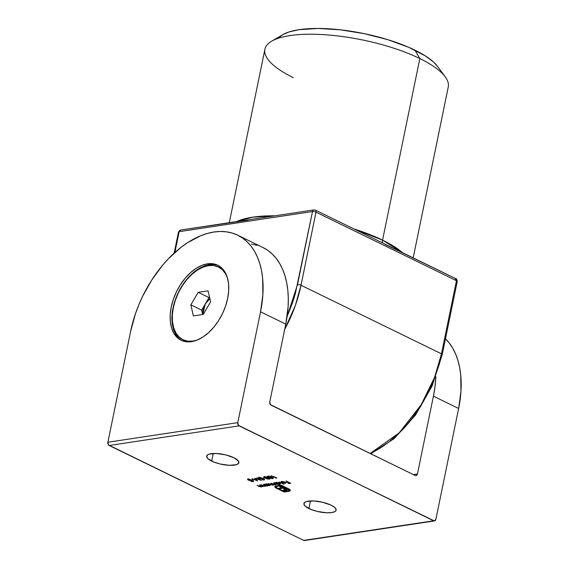 <?xml version="1.0" encoding="UTF-8"?>
<svg xmlns="http://www.w3.org/2000/svg" width="569" height="569" viewBox="0 0 569 569"><rect width="100%" height="100%" fill="white"/><g stroke="black" fill="none" stroke-linecap="round" stroke-linejoin="round"><path stroke-width="0.85" d="M209.243 264.713A41.743 25.477 -64 0 0 175.458 299.33A41.743 25.477 -64 0 0 182.066 340.667A41.743 25.477 116 0 1 175.458 299.33A41.743 25.477 116 0 1 209.243 264.713L209.563 265.495L209.243 264.713A41.743 25.477 116 0 1 218.652 265.702A41.743 25.477 -64 0 0 209.243 264.713L207.443 263.838L209.243 264.713M191.469 341.656A41.743 25.477 116 0 1 181.148 340.255A41.743 25.477 116 0 1 173.389 299.216A41.743 25.477 116 0 1 207.443 263.838L201.789 265.417L196.042 268.426L190.43 272.757L185.16 278.241L180.444 284.671L176.454 291.79L173.353 299.33L171.248 307.004L170.231 314.515L170.337 321.57L171.568 327.9L173.865 333.27L177.144 337.46L181.283 340.319L186.12 341.734L191.469 341.656L197.123 340.077L202.87 337.061L208.489 332.73L213.752 327.246L218.475 320.824L222.458 313.704L225.566 306.158L227.664 298.49L228.681 290.979L228.574 283.924L227.344 277.587L225.047 272.224L221.768 268.027L217.628 265.168L212.792 263.753L207.443 263.838A41.743 25.477 116 0 1 217.763 265.232A41.743 25.477 116 0 1 225.523 306.271A41.743 25.477 116 0 1 191.469 341.656M308.903 508.537A16.444 5.057 11.6 0 1 303.91 503.558A16.444 5.057 11.6 0 1 314.116 500.976A16.444 5.057 11.6 0 1 331.13 505.187L322.751 502.292L313.455 500.94L306.364 501.588L304.948 502.228L303.882 504.006L305.269 506.225L311.399 509.618L317.282 511.431L326.578 512.783L331.72 512.577L335.084 511.495L335.923 510.678L335.76 508.643L334.764 507.498L331.13 505.187A16.444 5.057 11.6 0 1 336.123 510.165A16.444 5.057 11.6 0 1 325.916 512.747A16.444 5.057 11.6 0 1 308.903 508.537L310.461 500.94L308.903 508.537M211.661 461.082A16.444 5.057 11.6 0 1 206.668 456.096A16.444 5.057 11.6 0 1 216.874 453.521A16.444 5.057 11.6 0 1 233.88 457.732L225.509 454.837L216.213 453.486L209.122 454.133L207.706 454.773L206.639 456.551L208.026 458.77L214.157 462.163L220.039 463.977L229.335 465.328L236.419 464.681L238.681 463.223L238.518 461.182L233.88 457.732A16.444 5.057 11.6 0 1 238.88 462.711A16.444 5.057 11.6 0 1 228.674 465.293A16.444 5.057 11.6 0 1 211.661 461.082L213.219 453.486L211.661 461.082M445.484 338.74A96.133 58.678 -64 0 1 458.635 408.471L433.422 396.166L417.447 473.984A2.532 1.849 -98.6 0 1 416.024 475.613A2.532 1.849 -98.6 0 1 415.164 475.464L271.1 405.164A2.532 1.849 -98.6 0 1 269.784 401.927L285.759 324.11L260.545 311.805A96.133 58.678 116 0 0 237.742 235.217A96.133 58.678 116 0 0 213.98 232.003A96.133 58.678 116 0 0 130.621 331.414L107.875 442.248L108.537 444.965L303.675 540.394A2.532 1.849 81.4 0 0 304.536 540.536L434.46 520.927A2.532 1.849 -98.6 0 0 435.882 519.305L458.635 408.471L433.422 396.166A96.133 58.678 116 0 0 435.875 376.706L434.915 387.432L433.422 396.166L417.447 473.984L416.579 475.399L415.164 475.464L270.446 404.644L269.784 401.927L285.759 324.11L260.545 311.805L237.792 422.639L107.875 442.248L130.621 331.414L135.458 313.747L138.758 304.984L142.606 296.378L151.788 279.976L162.656 265.182L168.595 258.561L181.184 247.202L187.72 242.572L200.949 235.637L207.521 233.397L213.98 232.003L220.26 231.469L226.298 231.811L232.045 233.013L237.437 235.068L242.43 237.963L246.967 241.654L251.014 246.121L254.528 251.313L257.465 257.181L259.82 263.675L261.548 270.723L262.636 278.262L262.885 294.514L260.545 311.805L237.792 422.639L238.461 425.356L433.599 520.784L303.675 540.394L109.191 445.484L239.108 425.875L434.325 520.941L435.882 519.305L458.635 408.471L460.975 391.18L460.726 374.928L459.631 367.389L457.903 360.341L455.556 353.854L452.611 347.979L449.105 342.787L445.058 338.327M263.362 484.347L265.332 485.869L263.739 486.026L260.872 484.724L262.238 485.649L264.642 486.353L265.808 485.798L266.847 486.047L263.362 484.347L265.09 485.485L264.884 486.104L260.872 484.724L262.238 485.649L265.239 486.324L265.808 485.798L266.847 486.047L263.362 484.347M276.562 477.711L271.185 475.791L275.951 478.116L276.79 477.988L276.562 477.711L271.185 475.791L275.951 478.116L276.79 477.988L276.562 477.711M279.728 484.994L277.651 483.984L280.254 483.977L279.479 482.917L276.925 482.341L275.446 482.903L274.436 482.676L279.322 485.058L277.651 483.984L279.728 484.141L280.417 483.771L279.671 483.003L276.136 482.377L275.446 482.903L274.436 482.676L279.728 484.994M282.004 481.765L284.493 482.206L281.541 482.654L282.26 482.953L285.688 483.138L285.275 482.341L283.234 481.637L281.114 481.659L280.965 482.263L282.06 481.523L284.493 482.206L281.541 482.654L285.126 483.323L285.766 482.811L284.984 482.192L281.527 481.566L280.965 482.263L282.004 481.765L281.52 482.306M253.177 479.525L251.434 479.788L253.177 479.525M274.912 486.296L276.306 487.704L284.194 491.559L290.354 490.25L289.777 491.068L290.354 490.528L289.173 489.091L281.079 485.122L277.864 485.606L282.046 487.647L278.746 488.145L279.912 488.721L283.22 488.223L285.24 489.44L282.928 490.194L284.116 490.77L286.897 490.058L285.979 488.835L279.955 485.869L281.129 485.698L289.088 489.987L288.497 490.748L284.052 491.46L276.804 487.889L276.114 486.772L277.985 486.168L275.837 485.933L274.813 486.772L275.531 487.754L284.095 492.029L289.777 491.068L289.877 490.599L288.995 490.834L288.896 491.303L290.261 490.72L290.126 489.852L288.696 488.842L281.079 485.122L277.864 485.606L282.046 487.647L278.746 488.145L279.912 488.721L283.22 488.223L285.005 489.169L285.069 489.788L282.928 490.194L284.116 490.77L286.605 490.265L286.989 489.809L286.556 489.212L279.955 485.869L281.129 485.698L287.836 488.97L289.109 490.265L289.208 489.653L287.992 490.862L284.052 491.46L277.338 488.181L276.057 487.021L276.164 486.417L277.281 485.819L277.188 486.289L277.985 486.168L277.082 485.727L274.976 486.374L275.531 487.754L284.095 492.029L288.896 491.303L288.995 490.834L284.194 491.559L284.095 492.029L284.194 491.559L276.577 487.839L276.477 488.309L276.577 487.839L275.631 487.284L275.531 487.754L275.631 487.284L275.09 486.758L274.998 487.228L275.069 485.905M264.137 477.868L262.394 478.131L264.137 477.868M273.291 478.095L272.836 478.664L272.935 477.868L271.271 477.476L270.851 476.701L267.857 476.217L267.174 476.651L267.821 477.185L270.005 477.469L270.915 478.479L272.836 478.664L273.312 478.124L271.271 477.476L270.524 476.559L268.163 476.182L267.309 476.374L267.38 476.914L269.962 477.668L270.318 478.252L270.062 477.199M286.036 480.926L287.95 482.121L286.15 482.391L288.44 482.356L289.906 483.074L288.106 483.344L288.597 483.579L290.802 483.252L286.036 480.926L287.95 482.121L286.15 482.391L288.44 482.356L289.906 483.074L288.106 483.344L288.597 483.579L290.802 483.252L286.036 480.926M264.393 476.737C263.547 477.064 263.867 477.547 265.332 478.195L269.4 479.183L269.827 478.621L269.4 479.183C270.225 478.856 269.891 478.373 268.404 477.732L263.881 476.964L264.549 477.775L267.266 478.949L269.585 479.148L269.926 478.806L269.528 478.358L266.192 476.893L263.852 477.028L263.952 476.559M264.101 478.814L264.002 479.994L264.002 479.283L259.428 478.316L259.564 477.519L261.434 477.846L258.625 477.668L259.286 478.486L263.732 479.418L262.06 479.589L262.529 479.902L264.194 479.959L264.002 479.283L259.151 478.116L261.434 477.846L258.497 477.825M253.141 480.471L253.041 481.651L253.041 480.94L248.468 479.966L248.603 479.176L250.481 479.503L247.664 479.318L248.333 480.144L252.771 481.075L251.1 481.239L251.569 481.552L253.383 481.552L253.041 480.94L248.191 479.774L250.481 479.503L247.536 479.482M256.747 477.967L259.749 479.71L254.677 478.28L256.377 480.215L252.11 478.671L257.473 480.905L255.488 478.707L261.32 480.321L257.152 477.91L259.749 479.71L254.677 478.28L256.377 480.215L252.11 478.671L257.537 480.897L255.488 478.707L261.32 480.321L256.747 477.967M279.137 481.964L284.023 484.347L279.137 481.964M273.511 482.811L275.481 484.155L275.147 484.553L270.844 483.216L273.198 484.468L272.885 484.902L268.582 483.558L272.245 485.094L273.561 485.03L273.618 484.525L275.51 484.774L275.979 484.276L276.989 484.511L273.511 482.811L275.147 484.553L270.844 483.216L272.885 484.902L268.582 483.558L273.241 485.115L273.618 484.525L275.51 484.774L275.979 484.276L276.989 484.511L273.511 482.811M259.535 484.923L261.505 486.452L259.912 486.602L257.039 485.3L258.411 486.232L260.815 486.929L261.982 486.374L263.02 486.623L259.535 484.923L261.263 486.061L261.057 486.687L257.039 485.3L258.411 486.232L261.413 486.9L261.982 486.374L263.02 486.623L259.535 484.923M268.177 485.841L267.537 485.528L270.104 485.506L269.336 484.447L266.776 483.878L265.296 484.439L264.293 484.205L267.771 485.905L268.177 485.841L267.537 485.528L270.275 485.3L269.521 484.532L265.986 483.913L265.296 484.439L264.293 484.205L268.177 485.841M417.447 473.984L413.386 474.603L417.447 473.984M237.742 235.217L262.956 247.522A96.133 58.678 -64 0 1 285.759 324.11L288.099 306.812L288.298 298.519L287.85 290.56L286.755 283.028L285.026 275.979L282.679 269.486L279.735 263.618L276.228 258.426L272.181 253.959L267.636 250.26L262.65 247.373M257.252 245.317L251.512 244.115M434.46 520.927A2.532 1.849 -98.6 0 1 433.599 520.784L305.091 540.322M109.191 445.484L239.108 425.875A2.532 1.849 -98.6 0 1 237.792 422.639L107.875 442.248A2.532 1.849 81.4 0 0 109.191 445.484M269.962 477.668L270.318 478.252L272.836 478.664L272.935 477.868M271.271 477.476L271.505 476.794M272.836 478.664L273.326 478.081M270.453 477.804L270.318 478.252M269.998 477.462L270.545 477.846M272.672 478.216L272.892 477.74M267.821 476.701L268.084 476.075M270.794 477.235L270.759 477.69M270.431 476.758L270.325 477.441L268.219 477.121L268.796 476.417L270.481 476.545L270.325 477.441L268.219 477.121L268.34 476.452L270.431 476.758L270.688 477.27M271.328 477.185L270.823 477.676L272.565 477.718L272.366 478.422L271.598 478.429L270.737 478.202L270.823 477.676L272.523 477.924L272.366 478.422L270.737 478.202L270.922 477.206L271.74 477.22M272.736 477.882L272.622 477.455M270.922 477.206L270.837 477.725L270.922 477.206M268.34 476.452L267.821 476.694L268.219 477.121M268.433 475.983L268.312 476.644L268.433 475.983M270.424 476.971L270.531 476.281M270.737 478.202L270.823 477.676M272.523 477.924L272.366 478.422M269.4 479.183L269.926 478.892M269.045 478.742L267.224 478.728L264.713 477.526L264.87 476.978L268.049 477.562L268.902 478.942L265.744 478.131L264.044 476.829M264.813 477.05L264.962 476.509L264.813 477.05L264.606 476.673M269.372 478.259L268.902 478.942M264.713 477.526L264.919 476.708L269.265 478.757M259.428 478.316L259.507 477.789M259.606 477.313L259.251 477.647M259.13 477.91L259.016 478.373L263.66 479.148L263.554 479.752L261.989 479.788L264.002 479.994L264.002 479.283M264.002 479.994L263.867 479.546M263.618 479.354L263.554 479.752M259.023 477.547L259.115 477.078M258.589 477.391L259.244 477.96M263.667 479.553L264.443 479.425M274.976 486.374L274.998 487.228M276.057 487.021L277.281 485.826L276.164 486.417M289.116 490.122L287.935 488.501L287.836 488.97L287.935 488.501L281.221 485.222L281.129 485.698L281.221 485.222L280.055 485.4L279.955 485.869L280.055 485.4L281.221 485.222L287.935 488.501L289.166 489.902M287.089 489.333L286.989 489.809M286.605 490.265L286.705 489.788L285.503 490.101L285.403 490.578L285.503 490.101L284.208 490.3L284.116 490.77L283.739 490.065L286.996 489.589M284.521 489.489L285.353 489.048L285.069 489.788M285.041 489.376L285.105 488.7L285.005 489.169L285.105 488.7L284.393 488.273L284.294 488.75L284.393 488.273L283.312 487.747L283.22 488.223L283.312 487.747L280.012 488.245L279.912 488.721L279.557 488.024L283.312 487.747L284.955 488.593M282.146 487.178L282.046 487.647L282.146 487.178L278.675 485.485L282.146 487.178M290.261 490.72L290.126 489.852M248.468 479.966L248.546 479.439M248.646 478.97L248.29 479.297M248.063 479.205L248.056 480.03L248.155 479.553L248.056 480.03L252.7 480.798L252.6 481.402L251.029 481.438L253.041 481.651L253.041 480.94M253.041 481.651L252.913 481.203L253.482 481.075M252.657 481.011L252.6 481.402M247.629 479.048L248.155 479.553L248.155 478.728M256.804 480.108L256.434 479.959L256.804 480.108M256.47 479.759L256.377 480.215L256.47 479.759M282.103 481.296L281.619 481.836M285.866 482.341L285.126 483.323L285.218 482.853L282.373 482.804L284.934 482.163L285.197 482.832L285.297 482.313M285.78 482.668L285.019 482.875M285.183 482.882L282.373 482.804L284.884 482.427L285.197 482.832L284.977 481.95M276.093 482.384L275.986 482.889L275.496 482.668L275.986 482.91L276.598 482.341L279.301 482.839L279.294 483.935L276.577 483.458L276.548 482.59L279.528 483.216L279.699 483.806L278.326 483.935L276.136 483.181L276.548 482.59M279.813 483.7L279.728 484.141L280.353 483.508L279.294 483.935M279.834 483.643L279.934 483.145M276.107 484.112L275.147 484.553M273.71 484.055L273.618 484.525M273.241 485.115L273.291 484.653M273.383 484.191L272.885 484.902M275.638 483.863L275.538 484.333M273.212 484.66L273.653 484.56M275.41 484.326L276.022 484.176M262.081 485.905L261.512 486.431L261.413 486.9L261.982 486.374M261.413 486.9L261.463 486.125M261.263 486.061L261.057 486.687M261.157 486.211L261.356 485.592L261.157 486.211M261.377 486.445L262.046 486.239M265.908 485.329L265.339 485.855L265.239 486.324L265.808 485.798M265.239 486.324L265.872 485.663M265.09 485.485L264.884 486.104M264.983 485.634L265.182 485.016L264.983 485.634M265.204 485.869L265.431 485.385M265.943 483.92L265.837 484.425L265.346 484.205L265.837 484.439L266.448 483.87L269.151 484.375L269.144 485.464L266.427 484.987L266.399 484.119L269.386 484.752L269.55 485.336L268.177 485.471L265.993 484.717L266.399 484.119M270.204 485.037L269.678 485.201L270.375 484.76M269.784 484.681L269.144 485.464M264.493 477.227L264.87 476.978M413.186 257.864L448.272 86.929A93.6 28.77 -168.4 0 0 419.837 58.557A93.6 28.77 11.6 0 1 445.228 76.815L437.582 66.445A83.479 25.662 -168.4 0 0 414.936 50.157L419.837 58.557L382.567 240.132A5.057 3.087 -64 0 0 382.724 242.991A5.057 3.087 116 0 1 382.567 240.132A93.6 28.77 11.6 0 1 402.511 252.65L382.567 240.132L419.837 58.557A93.6 28.77 -168.4 0 0 323.007 34.609A93.6 28.77 -168.4 0 0 264.898 49.283L229.3 222.692M236.668 221.576L252.686 217.166L274.948 215.8A93.6 28.77 11.6 0 0 236.668 221.576M353.911 228.93L382.567 240.132A93.6 28.77 11.6 0 0 353.911 228.93M248.112 220.125L180.586 230.04A2.532 1.849 81.4 0 0 179.164 231.668L312.502 211.54L295.325 293.704L292.53 302.779L287.082 316.57L297.495 284.642A2.532 0.775 11.6 0 1 301.008 285.261L316.008 212.159L456.473 280.709L441.466 353.811L301.008 285.261A101.19 61.765 116 0 1 284.678 329.366L295.325 305.553L301.008 285.261L316.008 212.159L456.473 280.709L441.466 353.811L301.008 285.261A2.532 0.775 -168.4 0 0 297.495 284.642L312.502 211.54A2.532 0.775 11.6 0 1 316.008 212.159A2.532 1.543 -64 0 0 315.411 210.146A2.532 1.543 116 0 1 316.008 212.159A2.532 0.775 -168.4 0 0 312.502 211.54A2.532 1.849 -98.6 0 1 313.924 209.918A2.532 1.849 81.4 0 0 312.502 211.54L179.164 231.668L180.586 230.04L313.924 209.918A2.532 1.849 -98.6 0 1 314.785 210.061M455.25 278.604L457.241 281.47A2.532 0.775 -168.4 0 0 456.473 280.709A2.532 1.543 -64 0 0 455.876 278.689L385.014 244.336M456.566 281.847L457.241 281.47L442.234 354.572A2.532 0.775 -168.4 0 0 441.466 353.811L434.666 377.155L421.181 404.772L399.203 432.824L370.12 453.486A101.19 61.765 -64 0 0 441.466 353.811A2.532 0.775 11.6 0 1 442.234 354.572A2.532 0.775 11.6 0 1 441.558 354.942L439.389 364.011L433.208 382.076L429.261 390.903L419.837 407.738L408.684 422.923L402.589 429.716L389.665 441.373M174.889 252.458L179.164 231.668A2.532 0.775 -168.4 0 0 178.481 232.038L179.164 231.668L174.889 252.458M279.521 37.113L282.032 35.136M282.765 34.688L289.23 31.892L299.095 29.673L318.028 28.45L340.454 29.83L364.43 33.692L387.902 39.709L408.841 47.355L425.448 55.982L433.386 61.907L437.611 66.473M293.334 77.654A93.6 28.77 11.6 0 1 271.683 41.188A93.6 28.77 11.6 0 1 419.837 58.557L414.936 50.157A83.479 25.662 -168.4 0 0 282.793 34.666L271.683 41.188M205.331 303.853L209.861 298.668L207.187 301.207L201.654 310.126L190.85 304.849L198.204 292.317L208.069 290.823L210.587 301.869L203.233 314.408L193.36 315.895L190.85 304.849L198.204 292.317L209.008 297.587L201.654 310.126L202.649 314.493L201.654 310.126L190.85 304.849L193.36 315.895L203.233 314.408L210.587 301.869L208.069 290.823L198.204 292.317L209.008 297.587L205.331 303.853L202.713 314.486L202.977 309.92L205.331 303.853M192.969 341.087L197.45 339.942A40.477 24.709 116 0 1 192.969 341.087A40.477 24.709 116 0 1 182.969 339.736A40.477 24.709 116 0 1 175.437 299.941A40.477 24.709 116 0 1 208.46 265.631A40.477 24.709 116 0 1 218.468 266.982A40.477 24.709 116 0 1 227.543 278.277L225.537 273.76L222.351 269.699L218.34 266.925L213.652 265.552L208.46 265.631L202.977 267.16L197.407 270.083L191.959 274.279L186.852 279.599L182.279 285.83L178.41 292.736L175.401 300.048L173.367 307.488L172.379 314.771L172.485 321.613L173.673 327.751L175.899 332.957L179.079 337.026L183.097 339.8L187.784 341.172L192.969 341.087M219.179 267.359A40.477 24.709 116 0 1 223.994 270.588A40.477 24.709 -64 0 0 219.911 267.686L218.468 266.982M209.591 297.502L209.008 297.587L209.591 297.502M182.969 339.736L184.406 340.44A40.477 24.709 -64 0 0 189.207 341.869A40.477 24.709 116 0 1 183.695 340.07M269.877 477.804L269.976 477.334M270.439 477.882L270.538 477.412M270.83 477.185L270.929 476.708M264.493 477.192L264.592 476.715M259.115 477.988L259.208 477.519M264.478 479.745L264.571 479.269M263.86 479.603L263.952 479.134M248.155 479.646L248.248 479.176M253.518 481.395L253.61 480.926M252.899 481.253L252.999 480.784M281.435 482.05L281.534 481.58M262.017 486.58L262.117 486.111M265.851 486.004L265.943 485.535M442.234 354.572L432.113 385.988L415.534 415.021L394.317 438.479L370.725 453.785M457.241 281.47C456.907 279.407 456.452 278.476 455.876 278.689L315.411 210.146L313.924 209.918M174.157 253.127L178.481 232.038L180.586 230.04"/></g></svg>
